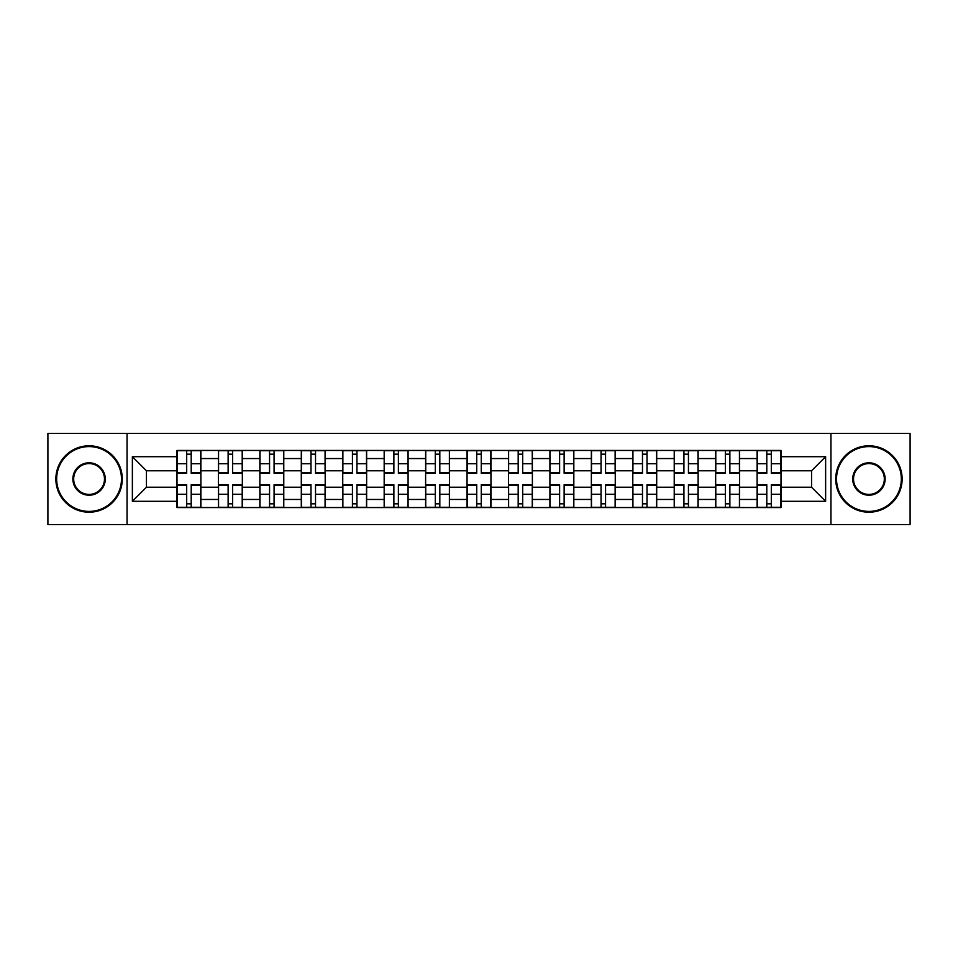 <?xml version="1.0" encoding="UTF-8"?>
<svg xmlns="http://www.w3.org/2000/svg" width="958" height="958" viewBox="0 0 958 958"><rect width="100%" height="100%" fill="white"/><g stroke="black" fill="none" stroke-linecap="round" stroke-linejoin="round"><path stroke-width="1.44" d="M830.945 524.553L910.1 524.553L910.1 433.447L47.9 433.447L47.9 524.553L830.945 524.553L830.945 433.447M218.424 507.548L218.424 458.547L200.893 458.547L200.893 507.548M200.893 458.547L200.893 450.452M218.424 458.547L218.424 450.452M242.338 450.452L242.338 507.548M259.869 507.548L259.869 450.452M283.772 450.452L283.772 507.548M301.303 507.548L301.303 450.452M325.205 450.452L325.205 507.548M342.736 507.548L342.736 450.452M366.639 450.452L366.639 507.548M384.17 507.548L384.17 450.452M408.084 450.452L408.084 507.548M425.615 507.548L425.615 450.452M449.518 450.452L449.518 507.548M467.049 507.548L467.049 450.452M490.951 450.452L490.951 507.548M508.482 507.548L508.482 450.452M532.385 450.452L532.385 507.548M549.916 507.548L549.916 450.452M573.83 450.452L573.83 507.548M591.361 507.548L591.361 450.452M615.264 450.452L615.264 507.548M632.795 507.548L632.795 450.452M656.697 450.452L656.697 507.548M674.228 507.548L674.228 450.452M698.131 450.452L698.131 507.548M715.662 507.548L715.662 450.452M739.576 450.452L739.576 507.548M757.107 507.548L757.107 450.452M757.107 487.239L739.576 487.239M715.662 487.239L698.131 487.239M674.228 487.239L656.697 487.239M632.795 487.239L615.264 487.239M591.361 487.239L573.83 487.239M549.916 487.239L532.385 487.239M508.482 487.239L490.951 487.239M467.049 487.239L449.518 487.239M425.615 487.239L408.084 487.239M384.17 487.239L366.639 487.239M342.736 487.239L325.205 487.239M301.303 487.239L283.772 487.239M259.869 487.239L242.338 487.239M218.424 487.239L200.893 487.239M757.107 470.761L739.576 470.761M715.662 470.761L698.131 470.761M674.228 470.761L656.697 470.761M632.795 470.761L615.264 470.761M591.361 470.761L573.83 470.761M549.916 470.761L532.385 470.761M508.482 470.761L490.951 470.761M467.049 470.761L449.518 470.761M425.615 470.761L408.084 470.761M384.17 470.761L366.639 470.761M342.736 470.761L325.205 470.761M301.303 470.761L283.772 470.761M259.869 470.761L242.338 470.761M218.424 470.761L200.893 470.761M146.442 487.239L176.991 487.239L176.991 470.761L146.442 470.761L146.442 487.239L132.372 501.309L132.372 456.691L176.991 456.691L176.991 470.761M781.01 470.761L781.01 487.239L811.558 487.239L811.558 470.761L781.01 470.761L781.01 450.452L176.991 450.452L176.991 456.691M781.01 456.691L825.628 456.691L825.628 501.309L781.01 501.309L781.01 487.239M176.991 487.239L176.991 507.548L781.01 507.548L781.01 501.309M176.991 501.309L132.372 501.309M127.055 524.553L127.055 433.447M191.205 503.573L186.69 503.573M186.69 454.427L191.205 454.427M232.638 503.573L228.124 503.573M228.124 454.427L232.638 454.427M274.072 503.573L269.557 503.573M269.557 454.427L274.072 454.427M315.517 503.573L310.991 503.573M310.991 454.427L315.517 454.427M356.951 503.573L352.436 503.573M352.436 454.427L356.951 454.427M398.384 503.573L393.87 503.573M393.87 454.427L398.384 454.427M439.818 503.573L435.303 503.573M435.303 454.427L439.818 454.427M481.263 503.573L476.737 503.573M476.737 454.427L481.263 454.427M522.697 503.573L518.182 503.573M518.182 454.427L522.697 454.427M564.13 503.573L559.616 503.573M559.616 454.427L564.13 454.427M605.564 503.573L601.049 503.573M601.049 454.427L605.564 454.427M647.009 503.573L642.483 503.573M642.483 454.427L647.009 454.427M688.443 503.573L683.928 503.573M683.928 454.427L688.443 454.427M729.876 503.573L725.362 503.573M725.362 454.427L729.876 454.427M771.31 503.573L766.795 503.573M766.795 454.427L771.31 454.427M132.372 456.691L146.442 470.761M811.558 487.239L825.628 501.309M811.558 470.761L825.628 456.691M191.205 473.288L191.205 450.715L200.761 450.715L200.761 473.288L191.205 473.288M186.69 454.164L191.205 454.164M191.205 450.715L177.122 450.715L177.122 473.288L186.69 473.288L186.69 450.715L182.834 450.715M186.69 484.712L186.69 507.285L177.122 507.285L177.122 484.712L186.69 484.712M191.205 503.836L186.69 503.836M186.69 507.285L200.761 507.285L200.761 484.712L191.205 484.712L191.205 507.285L195.049 507.285M232.638 473.288L232.638 450.715L242.206 450.715L242.206 473.288L232.638 473.288M228.124 454.164L232.638 454.164M232.638 450.715L218.556 450.715L218.556 473.288L228.124 473.288L228.124 450.715L224.268 450.715M274.072 473.288L274.072 450.715L283.64 450.715L283.64 473.288L274.072 473.288M269.557 454.164L274.072 454.164M274.072 450.715L260.001 450.715L260.001 473.288L269.557 473.288L269.557 450.715L265.713 450.715M228.124 484.712L228.124 507.285L218.556 507.285L218.556 484.712L228.124 484.712M232.638 503.836L228.124 503.836M228.124 507.285L242.206 507.285L242.206 484.712L232.638 484.712L232.638 507.285L236.494 507.285M269.557 484.712L269.557 507.285L260.001 507.285L260.001 484.712L269.557 484.712M274.072 503.836L269.557 503.836M269.557 507.285L283.64 507.285L283.64 484.712L274.072 484.712L274.072 507.285L277.928 507.285M89.07 511.404A32.404 32.404 0 0 0 121.474 479A32.404 32.404 0 0 0 89.07 446.596A32.404 32.404 0 0 0 56.666 479A32.404 32.404 0 0 0 89.07 511.404M89.07 445.793A33.207 33.207 0 0 1 122.277 479A33.207 33.207 0 0 1 89.07 512.207A33.207 33.207 0 0 1 55.863 479A33.207 33.207 0 0 1 89.07 445.793M89.07 495.202A16.202 16.202 0 0 1 72.868 479A16.202 16.202 0 0 1 89.07 462.798A16.202 16.202 0 0 1 105.272 479A16.202 16.202 0 0 1 89.07 495.202M89.07 463.588A15.412 15.412 0 0 0 73.67 479A15.412 15.412 0 0 0 89.07 494.412A15.412 15.412 0 0 0 104.482 479A15.412 15.412 0 0 0 89.07 463.588M868.93 511.404A32.404 32.404 0 0 0 901.334 479A32.404 32.404 0 0 0 868.93 446.596A32.404 32.404 0 0 0 836.526 479A32.404 32.404 0 0 0 868.93 511.404M868.93 445.793A33.207 33.207 0 0 1 902.137 479A33.207 33.207 0 0 1 868.93 512.207A33.207 33.207 0 0 1 835.723 479A33.207 33.207 0 0 1 868.93 445.793M868.93 495.202A16.202 16.202 0 0 1 852.728 479A16.202 16.202 0 0 1 868.93 462.798A16.202 16.202 0 0 1 885.132 479A16.202 16.202 0 0 1 868.93 495.202M868.93 463.588A15.412 15.412 0 0 0 853.518 479A15.412 15.412 0 0 0 868.93 494.412A15.412 15.412 0 0 0 884.33 479A15.412 15.412 0 0 0 868.93 463.588M315.517 473.288L315.517 450.715L325.073 450.715L325.073 473.288L315.517 473.288M310.991 454.164L315.517 454.164M315.517 450.715L301.435 450.715L301.435 473.288L310.991 473.288L310.991 450.715L307.147 450.715M356.951 473.288L356.951 450.715L366.507 450.715L366.507 473.288L356.951 473.288M352.436 454.164L356.951 454.164M356.951 450.715L342.868 450.715L342.868 473.288L352.436 473.288L352.436 450.715L348.58 450.715M398.384 473.288L398.384 450.715L407.952 450.715L407.952 473.288L398.384 473.288M393.87 454.164L398.384 454.164M398.384 450.715L384.302 450.715L384.302 473.288L393.87 473.288L393.87 450.715L390.014 450.715M310.991 484.712L310.991 507.285L301.435 507.285L301.435 484.712L310.991 484.712M315.517 503.836L310.991 503.836M310.991 507.285L325.073 507.285L325.073 484.712L315.517 484.712L315.517 507.285L319.361 507.285M352.436 484.712L352.436 507.285L342.868 507.285L342.868 484.712L352.436 484.712M356.951 503.836L352.436 503.836M352.436 507.285L366.507 507.285L366.507 484.712L356.951 484.712L356.951 507.285L360.795 507.285M393.87 484.712L393.87 507.285L384.302 507.285L384.302 484.712L393.87 484.712M398.384 503.836L393.87 503.836M393.87 507.285L407.952 507.285L407.952 484.712L398.384 484.712L398.384 507.285L402.24 507.285M439.818 473.288L439.818 450.715L449.386 450.715L449.386 473.288L439.818 473.288M435.303 454.164L439.818 454.164M439.818 450.715L425.747 450.715L425.747 473.288L435.303 473.288L435.303 450.715L431.459 450.715M435.303 484.712L435.303 507.285L425.747 507.285L425.747 484.712L435.303 484.712M439.818 503.836L435.303 503.836M435.303 507.285L449.386 507.285L449.386 484.712L439.818 484.712L439.818 507.285L443.674 507.285M481.263 473.288L481.263 450.715L490.819 450.715L490.819 473.288L481.263 473.288M476.737 454.164L481.263 454.164M481.263 450.715L467.181 450.715L467.181 473.288L476.737 473.288L476.737 450.715L472.893 450.715M476.737 484.712L476.737 507.285L467.181 507.285L467.181 484.712L476.737 484.712M481.263 503.836L476.737 503.836M476.737 507.285L490.819 507.285L490.819 484.712L481.263 484.712L481.263 507.285L485.107 507.285M522.697 473.288L522.697 450.715L532.253 450.715L532.253 473.288L522.697 473.288M518.182 454.164L522.697 454.164M522.697 450.715L508.614 450.715L508.614 473.288L518.182 473.288L518.182 450.715L514.326 450.715M518.182 484.712L518.182 507.285L508.614 507.285L508.614 484.712L518.182 484.712M522.697 503.836L518.182 503.836M518.182 507.285L532.253 507.285L532.253 484.712L522.697 484.712L522.697 507.285L526.541 507.285M564.13 473.288L564.13 450.715L573.698 450.715L573.698 473.288L564.13 473.288M559.616 454.164L564.13 454.164M564.13 450.715L550.048 450.715L550.048 473.288L559.616 473.288L559.616 450.715L555.76 450.715M559.616 484.712L559.616 507.285L550.048 507.285L550.048 484.712L559.616 484.712M564.13 503.836L559.616 503.836M559.616 507.285L573.698 507.285L573.698 484.712L564.13 484.712L564.13 507.285L567.986 507.285M605.564 473.288L605.564 450.715L615.132 450.715L615.132 473.288L605.564 473.288M601.049 454.164L605.564 454.164M605.564 450.715L591.493 450.715L591.493 473.288L601.049 473.288L601.049 450.715L597.205 450.715M601.049 484.712L601.049 507.285L591.493 507.285L591.493 484.712L601.049 484.712M605.564 503.836L601.049 503.836M601.049 507.285L615.132 507.285L615.132 484.712L605.564 484.712L605.564 507.285L609.42 507.285M647.009 473.288L647.009 450.715L656.565 450.715L656.565 473.288L647.009 473.288M642.483 454.164L647.009 454.164M647.009 450.715L632.927 450.715L632.927 473.288L642.483 473.288L642.483 450.715L638.639 450.715M642.483 484.712L642.483 507.285L632.927 507.285L632.927 484.712L642.483 484.712M647.009 503.836L642.483 503.836M642.483 507.285L656.565 507.285L656.565 484.712L647.009 484.712L647.009 507.285L650.853 507.285M688.443 473.288L688.443 450.715L697.999 450.715L697.999 473.288L688.443 473.288M683.928 454.164L688.443 454.164M688.443 450.715L674.36 450.715L674.36 473.288L683.928 473.288L683.928 450.715L680.072 450.715M683.928 484.712L683.928 507.285L674.36 507.285L674.36 484.712L683.928 484.712M688.443 503.836L683.928 503.836M683.928 507.285L697.999 507.285L697.999 484.712L688.443 484.712L688.443 507.285L692.287 507.285M729.876 473.288L729.876 450.715L739.444 450.715L739.444 473.288L729.876 473.288M725.362 454.164L729.876 454.164M729.876 450.715L715.794 450.715L715.794 473.288L725.362 473.288L725.362 450.715L721.506 450.715M725.362 484.712L725.362 507.285L715.794 507.285L715.794 484.712L725.362 484.712M729.876 503.836L725.362 503.836M725.362 507.285L739.444 507.285L739.444 484.712L729.876 484.712L729.876 507.285L733.732 507.285M771.31 473.288L771.31 450.715L780.878 450.715L780.878 473.288L771.31 473.288M766.795 454.164L771.31 454.164M771.31 450.715L757.239 450.715L757.239 473.288L766.795 473.288L766.795 450.715L762.951 450.715M766.795 484.712L766.795 507.285L757.239 507.285L757.239 484.712L766.795 484.712M771.31 503.836L766.795 503.836M766.795 507.285L780.878 507.285L780.878 484.712L771.31 484.712L771.31 507.285L775.166 507.285M715.662 458.547L698.131 458.547M674.228 458.547L656.697 458.547M632.795 458.547L615.264 458.547M591.361 458.547L573.83 458.547M549.916 458.547L532.385 458.547M508.482 458.547L490.951 458.547M467.049 458.547L449.518 458.547M425.615 458.547L408.084 458.547M384.17 458.547L366.639 458.547M342.736 458.547L325.205 458.547M301.303 458.547L283.772 458.547M259.869 458.547L242.338 458.547M757.107 458.547L739.576 458.547M715.662 499.453L698.131 499.453M674.228 499.453L656.697 499.453M632.795 499.453L615.264 499.453M591.361 499.453L573.83 499.453M549.916 499.453L532.385 499.453M508.482 499.453L490.951 499.453M467.049 499.453L449.518 499.453M425.615 499.453L408.084 499.453M384.17 499.453L366.639 499.453M342.736 499.453L325.205 499.453M301.303 499.453L283.772 499.453M259.869 499.453L242.338 499.453M218.424 499.453L200.893 499.453M757.107 499.453L739.576 499.453M191.205 472.725L200.761 472.725M191.205 463.756L200.761 463.756M177.122 472.725L186.69 472.725M177.122 463.756L186.69 463.756M186.69 485.275L177.122 485.275M186.69 494.244L177.122 494.244M200.761 485.275L191.205 485.275M200.761 494.244L191.205 494.244M232.638 472.725L242.206 472.725M232.638 463.756L242.206 463.756M218.556 472.725L228.124 472.725M218.556 463.756L228.124 463.756M274.072 472.725L283.64 472.725M274.072 463.756L283.64 463.756M260.001 472.725L269.557 472.725M260.001 463.756L269.557 463.756M228.124 485.275L218.556 485.275M228.124 494.244L218.556 494.244M242.206 485.275L232.638 485.275M242.206 494.244L232.638 494.244M269.557 485.275L260.001 485.275M269.557 494.244L260.001 494.244M283.64 485.275L274.072 485.275M283.64 494.244L274.072 494.244M315.517 472.725L325.073 472.725M315.517 463.756L325.073 463.756M301.435 472.725L310.991 472.725M301.435 463.756L310.991 463.756M356.951 472.725L366.507 472.725M356.951 463.756L366.507 463.756M342.868 472.725L352.436 472.725M342.868 463.756L352.436 463.756M398.384 472.725L407.952 472.725M398.384 463.756L407.952 463.756M384.302 472.725L393.87 472.725M384.302 463.756L393.87 463.756M310.991 485.275L301.435 485.275M310.991 494.244L301.435 494.244M325.073 485.275L315.517 485.275M325.073 494.244L315.517 494.244M352.436 485.275L342.868 485.275M352.436 494.244L342.868 494.244M366.507 485.275L356.951 485.275M366.507 494.244L356.951 494.244M393.87 485.275L384.302 485.275M393.87 494.244L384.302 494.244M407.952 485.275L398.384 485.275M407.952 494.244L398.384 494.244M439.818 472.725L449.386 472.725M439.818 463.756L449.386 463.756M425.747 472.725L435.303 472.725M425.747 463.756L435.303 463.756M435.303 485.275L425.747 485.275M435.303 494.244L425.747 494.244M449.386 485.275L439.818 485.275M449.386 494.244L439.818 494.244M481.263 472.725L490.819 472.725M481.263 463.756L490.819 463.756M467.181 472.725L476.737 472.725M467.181 463.756L476.737 463.756M476.737 485.275L467.181 485.275M476.737 494.244L467.181 494.244M490.819 485.275L481.263 485.275M490.819 494.244L481.263 494.244M522.697 472.725L532.253 472.725M522.697 463.756L532.253 463.756M508.614 472.725L518.182 472.725M508.614 463.756L518.182 463.756M518.182 485.275L508.614 485.275M518.182 494.244L508.614 494.244M532.253 485.275L522.697 485.275M532.253 494.244L522.697 494.244M564.13 472.725L573.698 472.725M564.13 463.756L573.698 463.756M550.048 472.725L559.616 472.725M550.048 463.756L559.616 463.756M559.616 485.275L550.048 485.275M559.616 494.244L550.048 494.244M573.698 485.275L564.13 485.275M573.698 494.244L564.13 494.244M605.564 472.725L615.132 472.725M605.564 463.756L615.132 463.756M591.493 472.725L601.049 472.725M591.493 463.756L601.049 463.756M601.049 485.275L591.493 485.275M601.049 494.244L591.493 494.244M615.132 485.275L605.564 485.275M615.132 494.244L605.564 494.244M647.009 472.725L656.565 472.725M647.009 463.756L656.565 463.756M632.927 472.725L642.483 472.725M632.927 463.756L642.483 463.756M642.483 485.275L632.927 485.275M642.483 494.244L632.927 494.244M656.565 485.275L647.009 485.275M656.565 494.244L647.009 494.244M688.443 472.725L697.999 472.725M688.443 463.756L697.999 463.756M674.36 472.725L683.928 472.725M674.36 463.756L683.928 463.756M683.928 485.275L674.36 485.275M683.928 494.244L674.36 494.244M697.999 485.275L688.443 485.275M697.999 494.244L688.443 494.244M729.876 472.725L739.444 472.725M729.876 463.756L739.444 463.756M715.794 472.725L725.362 472.725M715.794 463.756L725.362 463.756M725.362 485.275L715.794 485.275M725.362 494.244L715.794 494.244M739.444 485.275L729.876 485.275M739.444 494.244L729.876 494.244M771.31 472.725L780.878 472.725M771.31 463.756L780.878 463.756M757.239 472.725L766.795 472.725M757.239 463.756L766.795 463.756M766.795 485.275L757.239 485.275M766.795 494.244L757.239 494.244M780.878 485.275L771.31 485.275M780.878 494.244L771.31 494.244"/></g></svg>

